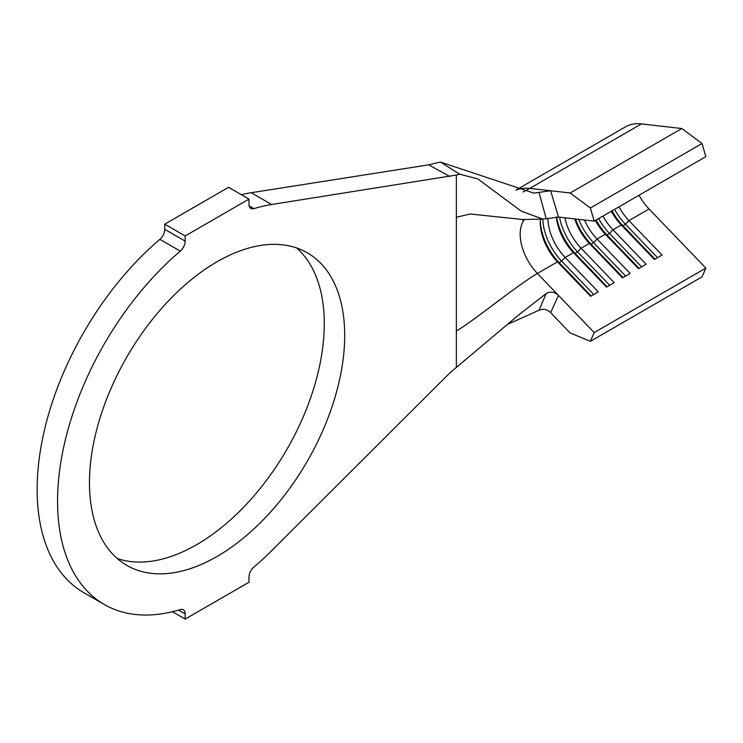 <?xml version="1.0" encoding="UTF-8"?>
<svg xmlns="http://www.w3.org/2000/svg" width="743" height="743" viewBox="0 0 743 743"><rect width="100%" height="100%" fill="white"/><g stroke="black" fill="none" stroke-linecap="round" stroke-linejoin="round"><path stroke-width="1.11" d="M217.077 556.461A180.475 104.196 120 0 0 334.982 397.421A180.475 104.196 120 0 0 307.314 252.806A180.475 104.196 120 0 0 217.077 261.74A180.475 104.196 120 0 0 99.181 420.779A180.475 104.196 120 0 0 126.839 565.395A180.475 104.196 120 0 0 217.077 556.461M117.208 558.504A180.475 104.196 120 0 0 196.663 544.675A180.475 104.196 120 0 0 311.605 394.96A180.475 104.196 120 0 0 296.531 247.911M590.388 207.994L702.051 143.529L705.85 156.662L594.186 221.135L590.388 207.994L570.169 192.985L550.637 190.756L533.845 193.124L440.45 162.058L459.648 174.168L456.36 175.051L271.641 204.511A225.593 130.248 120 0 0 253.892 208.616A9.027 5.21 -60 0 1 250.855 208.411A9.027 5.21 -60 0 1 248.979 204.288L248.979 199.115L228.565 187.329L164.76 224.163L164.76 229.336L185.174 241.122A9.027 5.21 -60 0 1 180.27 251.125A225.593 130.248 120 0 0 63.61 447.462A225.593 130.248 120 0 0 104.28 604.477A225.593 130.248 120 0 0 180.27 609.585A9.027 5.21 -60 0 1 183.307 609.789A9.027 5.21 -60 0 1 185.174 613.913L185.174 619.086L172.413 611.721M539.046 192.483L546.198 218.748L558.504 217.058L594.186 221.135M574.729 218.916A38.803 22.401 60 0 0 589.394 243.435L581.1 248.227L614.21 282.684L606.548 287.104L573.438 252.648A38.803 22.401 60 0 1 556.405 217.03M556.73 217.021A42.416 24.491 60 0 0 575.045 253.363L573.438 252.648L565.144 257.431A38.803 22.401 60 0 1 547.925 218.433M550.637 312.654L558.504 295.435C554.724 291.869 550.619 291.228 546.198 293.513L539.046 310.23C543.309 308.54 547.173 309.348 550.637 312.654L570.169 332.975L590.388 341.306L594.186 332.567L537.393 273.461L557.491 261.852L559.089 262.567L561.643 261.099L565.144 257.431L598.254 291.888L590.601 296.308L557.491 261.852A38.803 22.401 60 0 1 540.272 222.51A38.803 22.401 60 0 1 540.449 218.999M607.142 286.761L575.045 253.363L577.599 251.886L581.1 248.227A38.803 22.401 60 0 1 564.847 217.783M590.388 341.306L702.051 276.842L705.85 268.093L649.057 208.987A38.803 22.401 60 0 1 639.054 195.233M649.057 208.987L628.95 220.597A38.803 22.401 60 0 1 618.947 206.833M611.294 211.253A38.803 22.401 60 0 0 621.297 225.018L613.003 229.81A38.803 22.401 60 0 1 603 216.046M595.338 220.467A38.803 22.401 60 0 0 605.341 234.231L597.047 239.014A38.803 22.401 60 0 1 584.49 220.021M180.27 251.125L159.847 239.339A225.593 130.248 120 0 0 43.187 435.677A225.593 130.248 120 0 0 83.866 592.682L104.28 604.477M185.174 619.086L248.979 582.252L248.979 577.079A9.027 5.21 -60 0 1 253.892 567.076A225.593 130.248 120 0 0 271.641 550.693L449.859 372.893L518.633 314.995L546.198 293.513M449.859 176.518L428.72 164.844L251.218 192.725A225.593 130.248 120 0 0 241.326 194.694M248.979 199.115L185.174 235.949L164.76 224.163M185.174 235.949L185.174 241.122M159.847 239.339A9.027 5.21 120 0 0 164.76 229.336M428.72 164.844L440.45 162.058M546.198 218.748L542.678 219.018L521.27 211.17L477.805 178.914L459.648 174.168M542.678 219.018L523.053 219.547L470.217 214.012L456.36 217.253L456.36 331.072C475.799 319.388 513.329 288.043 537.393 273.461A38.803 22.401 60 0 1 524.586 219.426M539.046 310.23L508.11 324.115M558.504 217.058L550.637 190.756L529.787 188.378L523.044 191.973M702.051 143.529L681.833 128.52L641.45 123.914A67.678 39.073 -120 0 0 625.43 126.877L516.023 190.041M681.833 128.52L570.169 192.985M705.85 268.093L594.186 332.567M654.992 259.131L622.903 225.733L625.448 224.256L628.95 220.597L662.059 255.053L654.407 259.474L621.297 225.018L622.903 225.733A42.416 24.491 60 0 1 612.037 210.826M639.045 268.344L606.947 234.937L609.501 233.469L613.003 229.81L646.113 264.257L638.451 268.678L605.341 234.231L606.947 234.937A42.416 24.491 60 0 1 596.09 220.03M623.089 277.548L590.991 244.15L593.546 242.673L597.047 239.014L630.157 273.47L622.504 277.891L589.394 243.435L590.991 244.15A42.416 24.491 60 0 1 575.528 218.999M625.643 276.08L593.546 242.673A42.416 24.491 60 0 1 578.769 219.371M641.599 266.867L609.501 233.469A42.416 24.491 60 0 1 598.644 218.563M657.546 257.654L625.448 224.256A42.416 24.491 60 0 1 614.591 209.35M609.687 285.284L577.599 251.886A42.416 24.491 60 0 1 559.553 217.179M593.741 294.497L561.643 261.099A42.416 24.491 60 0 1 542.827 219.018M591.187 295.974L559.089 262.567A42.416 24.491 60 0 1 540.3 221.089M185.174 613.913L178.552 610.096M271.641 204.511L251.218 192.725M249.156 205.885L253.892 208.616M456.36 366.856L456.36 331.072M456.36 175.051L456.36 217.253M641.45 123.914L529.787 188.378A67.678 39.073 -120 0 0 516.236 190.106M522.329 219.9L524.289 219.417"/></g></svg>
